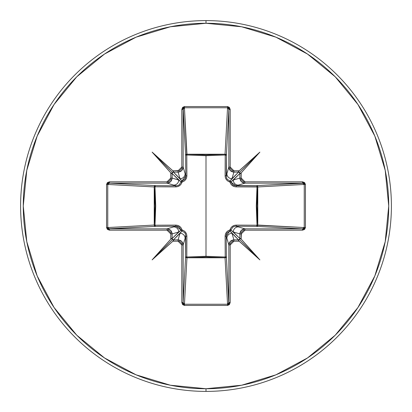 <?xml version="1.0" encoding="UTF-8"?>
<svg xmlns="http://www.w3.org/2000/svg" width="412" height="412" viewBox="0 0 412 412"><rect width="100%" height="100%" fill="white"/><g stroke="black" fill="none" stroke-linecap="round" stroke-linejoin="round"><path stroke-width="0.62" d="M228.475 303.742L227.548 304.241L225.05 257.778L186.95 257.778L186.785 257.006L186.95 257.778L186.013 257.423L185.616 256.583A1.334 1.2 -176.9 0 0 186.95 257.778L184.452 304.241L227.548 304.241L225.05 257.778L206 257.031L186.95 257.778L184.452 304.241L183.525 303.742L183.149 302.511L185.616 256.583L185.791 235.922L183.149 244.949L183.149 302.511L185.616 256.583A1.334 0.433 -179.5 0 0 186.785 257.006L206 256.29L225.215 257.006L225.117 236.308C225.24 233.13 226.852 231.014 229.953 229.953C231.008 226.858 233.125 225.246 236.308 225.117L257.006 225.215L257.006 186.785L236.308 186.883C233.13 186.76 231.014 185.148 229.953 182.047C226.858 180.992 225.246 178.875 225.117 175.692L225.215 154.994L225.117 175.692L225.436 177.768L226.415 179.678L227.98 181.177L229.953 182.047L230.828 184.02L232.327 185.591L234.232 186.564L236.308 186.883L257.778 186.95L257.006 186.785L256.29 205.959L257.006 225.215L257.773 225.168L257.387 226.028L256.583 226.384L257.006 225.215L236.308 225.117L234.232 225.436L232.322 226.415L230.823 227.98L229.953 229.953L227.98 230.828L226.409 232.327L225.436 234.232L225.117 236.308L225.215 257.006L206 256.29L206 155.71L206 256.29L186.785 257.006L186.883 236.308L186.564 234.232L185.585 232.322L184.02 230.823L182.047 229.953L181.172 227.98L179.673 226.409L177.768 225.436L175.692 225.117L154.994 225.215L155.71 206.041L154.994 186.785L175.692 186.883L177.768 186.564L179.678 185.585L181.177 184.02L182.047 182.047L184.02 181.172L185.591 179.673L186.564 177.768L186.883 175.692L186.785 154.994L206 155.71L225.215 154.994A1.334 0.433 -179.5 0 1 226.384 155.417L225.215 154.994L225.168 154.227L226.028 154.613L226.384 155.417L226.209 176.078L228.851 167.051L228.851 109.489L226.384 155.417A1.334 1.2 3.1 0 0 225.05 154.222L227.548 107.759L184.452 107.759L186.785 154.994L186.95 154.222L206 154.969L225.05 154.222L227.548 107.759L228.475 108.258L228.851 109.489L226.384 155.417L226.43 177.685L227.167 179.199L229.968 181.089L238.538 172.134L233.923 172.134L231.951 178.72L238.538 172.134L239.454 172.546L239.866 173.462L241.195 173.462L241.144 172.932L240.258 173.344L239.691 172.788L239.866 173.462L233.28 180.049L239.866 178.077L239.866 173.462L230.911 182.032A1.334 1.324 45 0 0 229.968 181.089L231.951 178.72L233.923 172.134L230.339 170.645L228.851 167.051L226.873 173.663A5.078 5.057 16.7 0 0 231.951 178.72A5.078 5.057 -163.3 0 1 226.873 173.663L226.209 176.135M206 391.4A185.4 185.4 0 0 0 391.4 206A185.4 185.4 0 0 0 206 20.6L206 23.268A182.732 182.732 0 0 1 388.732 206A182.732 182.732 0 0 1 206 388.732L206 391.4A185.4 185.4 0 0 1 20.6 206A185.4 185.4 0 0 1 206 20.6A185.4 185.4 0 0 1 391.4 206A185.4 185.4 0 0 1 206 391.4L206 388.732A182.732 182.732 0 0 1 23.268 206A182.732 182.732 0 0 1 206 23.268L206 20.6A185.4 185.4 0 0 0 20.6 206A185.4 185.4 0 0 0 206 391.4M172.932 170.856L173.344 171.742L172.788 172.309L173.462 172.134L173.462 170.805L172.932 170.856L152.126 152.126L170.856 172.932L170.805 178.077L170.517 179.508L169.708 180.724L168.487 181.532L167.051 181.816L109.489 181.816L107.414 182.588L106.559 184.452L106.559 227.548L107.414 229.412L109.489 230.184L167.051 230.184L168.487 230.468L169.708 231.276L170.517 232.492L170.805 233.923L170.856 239.068L171.742 238.656L172.309 239.212L172.134 238.538L170.805 238.538L170.856 239.068L152.126 259.874L172.932 241.144L178.077 241.195L179.508 241.483L180.724 242.292L181.532 243.513L181.816 244.949L181.816 302.511L182.588 304.586L184.452 305.441L227.548 305.441L229.412 304.586L230.184 302.511L230.184 244.949L230.468 243.513L231.276 242.292L232.492 241.483L233.923 241.195L239.068 241.144L238.656 240.258L239.212 239.691L238.538 239.866L238.538 241.195L239.068 241.144L259.874 259.874L241.144 239.068L241.483 232.492L242.292 231.276L243.513 230.468L244.949 230.184L302.511 230.184L304.586 229.412L305.441 227.548L305.441 184.452L304.586 182.588L302.511 181.816L244.949 181.816L243.513 181.532L242.292 180.724L241.483 179.508L241.195 178.077L241.144 172.932L259.874 152.126L239.068 170.856L233.923 170.805L232.492 170.517L231.276 169.708L230.468 168.487L230.184 167.051L230.184 109.489L229.412 107.414L227.548 106.559L184.452 106.559L182.588 107.414L181.816 109.489L181.816 167.051L181.532 168.487L180.724 169.708L179.508 170.517L172.932 170.856L173.344 171.742L172.788 172.309L173.462 172.134L180.049 178.72L178.077 172.134L173.462 172.134L182.032 181.089A1.334 1.324 -45 0 0 181.089 182.032L172.134 173.462L172.134 178.077L178.72 180.049L172.134 173.462L172.788 172.309L172.546 172.546L152.126 152.126L172.932 170.856M206 388.732L170.352 385.22L136.073 374.822L104.478 357.935L76.787 335.214L54.065 307.522L37.178 275.927L26.78 241.648L23.268 206L26.78 170.352L37.178 136.073L54.065 104.478L76.787 76.787L104.478 54.065L136.073 37.178L170.352 26.78L206 23.268L241.648 26.78L275.927 37.178L307.522 54.065L335.214 76.787L357.935 104.478L374.822 136.073L385.22 170.352L388.732 206L385.22 241.648L374.822 275.927L357.935 307.522L335.214 335.214L307.522 357.935L275.927 374.822L241.648 385.22L206 388.732M108.258 228.475L107.759 227.548L154.222 225.05L154.969 206L154.222 186.95L107.759 184.452L107.759 227.548L154.222 225.05A1.334 1.2 -93.1 0 0 155.417 226.384L109.489 228.851L167.051 228.851L176.078 226.209L155.417 226.384L108.82 228.758M178.72 231.951L172.134 233.923L172.134 238.538L181.089 229.968A1.334 1.324 -135 0 0 182.032 230.911L173.462 239.866L178.077 239.866L180.049 233.28L173.462 239.866L172.546 239.454L172.134 238.538L178.72 231.951A5.078 5.057 -106.7 0 0 173.663 226.873L167.051 228.851L170.645 230.339L172.134 233.923L178.72 231.951L181.089 229.968L179.205 227.172L177.69 226.43L176.078 226.209L173.663 226.873A5.078 5.057 73.3 0 1 178.72 231.951M230.957 229.793L229.953 229.953L230.911 229.968L233.28 231.951A5.078 5.057 -73.3 0 1 238.337 226.873A5.078 5.057 106.7 0 0 233.28 231.951L239.866 233.923L241.355 230.339L244.949 228.851L235.922 226.209L244.949 228.851L302.511 228.851L256.583 226.384L235.922 226.209L234.315 226.43L232.801 227.167L230.911 229.968A1.334 1.324 -45 0 1 229.968 230.911L229.953 229.953L229.968 230.911L226.209 235.922A1.334 0.397 -0.5 0 1 225.117 236.308A1.334 0.397 179.5 0 0 226.209 235.922L226.873 238.337A5.078 5.057 -16.7 0 1 231.951 233.28A5.078 5.057 163.3 0 0 226.873 238.337L228.851 244.949L230.339 241.355L233.923 239.866L231.951 233.28L229.968 230.911A1.334 1.324 135 0 0 230.911 229.968L239.866 238.538L239.866 233.923L233.28 231.951L239.866 238.538L239.454 239.454L238.538 239.866L231.951 233.28L233.923 239.866L238.538 239.866L229.968 230.911L227.172 232.795L226.43 234.31L226.209 235.922L226.384 256.583A1.334 0.433 -0.5 0 1 225.215 257.006A1.334 0.433 179.5 0 0 226.384 256.583L225.987 257.423L225.05 257.778L225.215 257.006L225.05 257.778A1.334 1.2 176.9 0 0 226.384 256.583L228.851 302.511L228.851 244.949L226.209 235.922L226.384 256.583L228.758 303.181M303.742 183.525L304.241 184.452L257.778 186.95L257.778 225.05L257.006 225.215L304.241 227.548L304.241 184.452L257.778 186.95L257.031 206L257.778 225.05L304.241 227.548L303.742 228.475L302.511 228.851L256.583 226.384A1.334 1.2 93.1 0 0 257.778 225.05A1.334 1.2 -86.9 0 1 257.773 225.168L257.006 225.215A1.334 0.433 -89.5 0 1 256.583 226.384L235.865 226.209M229.793 181.043L229.953 182.047L229.968 181.089A1.334 1.324 -135 0 1 230.911 182.032L229.953 182.047L230.911 182.032L235.922 185.791A1.334 0.397 -90.5 0 1 236.308 186.883A1.334 0.397 89.5 0 0 235.922 185.791L238.337 185.127A5.078 5.057 -106.7 0 1 233.28 180.049A5.078 5.057 73.3 0 0 238.337 185.127L244.949 183.149L241.355 181.661L239.866 178.077L233.28 180.049L230.911 182.032L232.795 184.828L234.31 185.57L256.583 185.616A1.334 0.433 -90.5 0 1 257.006 186.785A1.334 0.433 89.5 0 0 256.583 185.616L257.387 185.972L257.773 186.832L257.006 186.785L257.778 186.95A1.334 1.2 86.9 0 0 256.583 185.616L302.511 183.149L244.949 183.149L235.922 185.791L256.583 185.616L303.181 183.242M183.525 108.258L184.452 107.759L186.95 154.222A1.334 1.2 -3.1 0 0 185.616 155.417L183.149 109.489L183.149 167.051L185.791 176.078L185.616 155.417L183.242 108.82M173.663 185.127L167.051 183.149L109.489 183.149L155.417 185.616L176.078 185.791L173.663 185.127A5.078 5.057 -73.3 0 0 178.72 180.049L172.134 178.077L170.645 181.661L167.051 183.149L176.078 185.791L177.685 185.57L179.199 184.833L181.089 182.032L178.72 180.049A5.078 5.057 106.7 0 1 173.663 185.127M182.207 230.957L176.078 226.209L155.417 226.384L154.577 225.987L154.222 225.05L154.222 186.95L154.577 186.013L155.417 185.616A1.334 1.2 -86.9 0 0 154.222 186.95L107.759 184.452L108.258 183.525L109.489 183.149L155.417 185.616L154.994 186.785L154.994 225.215L175.692 225.117C178.87 225.24 180.986 226.852 182.047 229.953C185.143 231.008 186.754 233.125 186.883 236.308L186.785 257.006A1.334 0.433 0.5 0 1 185.616 256.583L185.57 234.315L184.833 232.801L182.032 230.911L180.049 233.28L178.077 239.866L181.661 241.355L183.149 244.949L185.127 238.337A5.078 5.057 -163.3 0 0 180.049 233.28A5.078 5.057 16.7 0 1 185.127 238.337L185.791 235.922A1.334 0.397 -179.5 0 0 186.883 236.308A1.334 0.397 0.5 0 1 185.791 235.922L185.791 235.865M185.127 173.663L183.149 167.051L181.661 170.645L178.077 172.134L180.049 178.72A5.078 5.057 -16.7 0 0 185.127 173.663A5.078 5.057 163.3 0 1 180.049 178.72L182.032 181.089L184.828 179.205L185.57 177.69L185.791 176.078L185.127 173.663M182.032 230.911L182.047 229.953L182.032 230.911M181.089 229.968L182.047 229.953L181.089 229.968M176.078 226.209A1.334 0.397 89.5 0 1 175.692 225.117A1.334 0.397 -90.5 0 0 176.078 226.209M155.417 226.384A1.334 0.433 89.5 0 1 154.994 225.215L155.417 226.384M236.308 225.117A1.334 0.397 -89.5 0 1 235.922 226.209A1.334 0.397 90.5 0 0 236.308 225.117M154.222 225.05L154.994 225.215L154.222 225.05M154.222 186.95L154.994 186.785L154.222 186.95M155.417 185.616L176.078 185.791A1.334 0.397 -89.5 0 0 175.692 186.883L154.994 186.785A1.334 0.433 90.5 0 1 155.417 185.616M181.043 182.207L182.047 182.047C180.992 185.143 178.875 186.754 175.692 186.883A1.334 0.397 90.5 0 1 176.078 185.791L176.135 185.791M182.032 181.089L182.047 182.047L181.089 182.032L185.791 176.078A1.334 0.397 179.5 0 1 186.883 175.692C186.76 178.87 185.148 180.986 182.047 182.047L182.032 181.089M185.791 176.078L185.616 155.417A1.334 0.433 179.5 0 1 186.785 154.994L186.883 175.692A1.334 0.397 -0.5 0 0 185.791 176.078M225.117 175.692A1.334 0.397 -179.5 0 1 226.209 176.078A1.334 0.397 0.5 0 0 225.117 175.692M186.785 154.994A1.334 0.433 -0.5 0 0 185.616 155.417L185.972 154.613L186.832 154.227L186.785 154.994L186.95 154.222L225.05 154.222L225.215 154.994L206 155.71L186.785 154.994M225.215 154.994L225.05 154.222A1.334 1.2 -176.9 0 1 225.168 154.227L225.215 154.994M109.489 230.184L109.489 228.851L107.759 227.548L106.559 227.548L109.489 230.184L167.051 230.184L167.051 228.851L109.489 228.851L109.489 230.184M106.559 227.548L107.759 227.548L107.759 184.452L106.559 184.452L106.559 227.548M106.559 184.452L107.759 184.452L109.489 183.149L109.489 181.816L106.559 184.452M167.051 228.851L167.051 230.184L170.805 233.923L172.134 233.923C171.809 230.864 170.115 229.175 167.051 228.851M109.489 181.816L109.489 183.149L167.051 183.149L167.051 181.816L109.489 181.816M172.134 233.923L170.805 233.923L170.805 238.538L172.134 238.538L172.134 233.923M167.051 181.816L167.051 183.149C170.115 182.825 171.809 181.136 172.134 178.077L170.805 178.077L167.051 181.816M172.932 241.144L173.462 241.195L173.462 239.866L172.788 239.691L173.344 240.258L172.932 241.144L152.126 259.874L170.856 239.068L171.742 238.656L172.546 239.454L152.126 259.874L172.546 239.454L173.344 240.258L172.932 241.144M170.805 178.077L172.134 178.077L172.134 173.462L170.805 173.462L170.805 178.077M173.462 239.866L173.462 241.195L178.077 241.195L178.077 239.866L173.462 239.866M170.856 172.932L170.805 173.462L172.134 173.462L172.309 172.788L171.742 173.344L170.856 172.932L152.126 152.126L172.546 172.546L171.742 173.344L170.856 172.932M178.077 239.866L178.077 241.195L181.816 244.949L183.149 244.949C182.825 241.885 181.136 240.191 178.077 239.866M173.462 170.805L173.462 172.134L178.077 172.134L178.077 170.805L173.462 170.805M183.149 244.949L181.816 244.949L181.816 302.511L183.149 302.511L183.149 244.949M178.077 170.805L178.077 172.134C181.136 171.809 182.825 170.115 183.149 167.051L181.816 167.051L178.077 170.805M183.149 302.511L181.816 302.511L184.452 305.441L184.452 304.241L183.149 302.511M181.816 167.051L183.149 167.051L183.149 109.489L181.816 109.489L181.816 167.051M184.452 304.241L184.452 305.441L227.548 305.441L227.548 304.241L184.452 304.241M181.816 109.489L183.149 109.489L184.452 107.759L184.452 106.559L181.816 109.489M227.548 304.241L227.548 305.441L230.184 302.511L228.851 302.511L227.548 304.241M184.452 106.559L184.452 107.759L227.548 107.759L227.548 106.559L184.452 106.559M228.851 302.511L230.184 302.511L230.184 244.949L228.851 244.949L228.851 302.511M227.548 106.559L227.548 107.759L228.851 109.489L230.184 109.489L227.548 106.559M228.851 244.949L230.184 244.949L233.923 241.195L233.923 239.866C230.864 240.191 229.175 241.885 228.851 244.949M230.184 109.489L228.851 109.489L228.851 167.051L230.184 167.051L230.184 109.489M233.923 239.866L233.923 241.195L238.538 241.195L238.538 239.866L233.923 239.866M230.184 167.051L228.851 167.051C229.175 170.115 230.864 171.809 233.923 172.134L233.923 170.805L230.184 167.051M241.144 239.068L241.195 238.538L239.866 238.538L239.691 239.212L240.258 238.656L241.144 239.068L259.874 259.874L239.068 241.144L238.656 240.258L239.454 239.454L259.874 259.874L239.454 239.454L240.258 238.656L241.144 239.068M233.923 170.805L233.923 172.134L238.538 172.134L238.538 170.805L233.923 170.805M239.866 238.538L241.195 238.538L241.195 233.923L239.866 233.923L239.866 238.538M239.068 170.856L238.538 170.805L238.538 172.134L239.212 172.309L238.656 171.742L239.068 170.856L259.874 152.126L241.144 172.932L240.258 173.344L239.454 172.546L259.874 152.126L239.454 172.546L238.656 171.742L239.068 170.856M239.866 233.923L241.195 233.923L244.949 230.184L244.949 228.851C241.885 229.175 240.191 230.864 239.866 233.923M241.195 173.462L239.866 173.462L239.866 178.077L241.195 178.077L241.195 173.462M244.949 228.851L244.949 230.184L302.511 230.184L302.511 228.851L244.949 228.851M241.195 178.077L239.866 178.077C240.191 181.136 241.885 182.825 244.949 183.149L244.949 181.816L241.195 178.077M302.511 228.851L302.511 230.184L305.441 227.548L304.241 227.548L302.511 228.851M244.949 181.816L244.949 183.149L302.511 183.149L302.511 181.816L244.949 181.816M304.241 227.548L305.441 227.548L305.441 184.452L304.241 184.452L304.241 227.548M302.511 181.816L302.511 183.149L304.241 184.452L305.441 184.452L302.511 181.816"/></g></svg>

